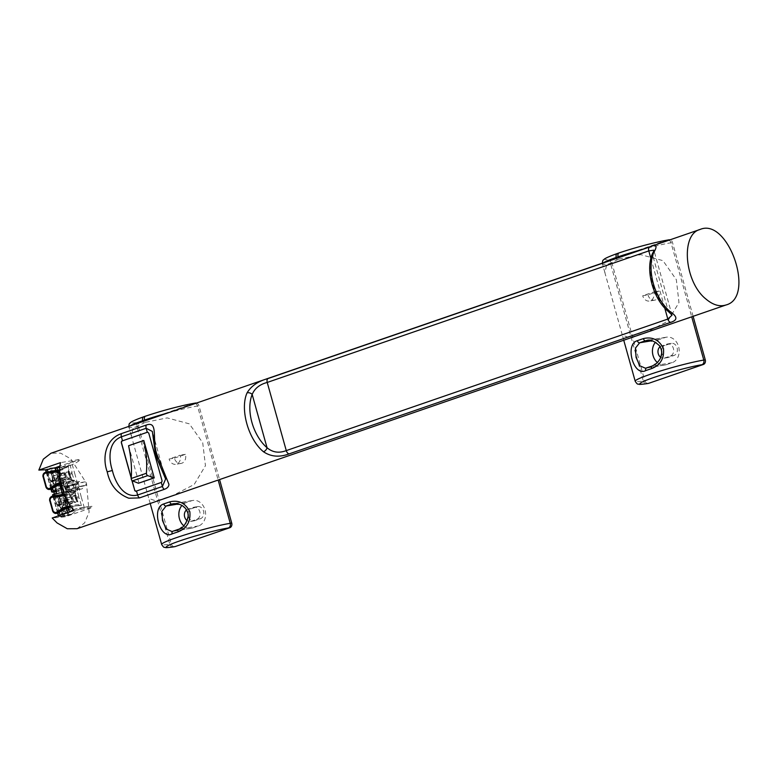 <?xml version="1.0" encoding="UTF-8"?>
<svg xmlns="http://www.w3.org/2000/svg" width="777" height="777" viewBox="0 0 777 777"><rect width="100%" height="100%" fill="white"/><g stroke="black" fill="none" stroke-linecap="round" stroke-linejoin="round"><path stroke-width="0.58" stroke-dasharray="3.88 2.91" d="M145.231 422.367L133.1 428.253L131.342 435.916L148.795 498.446L156.196 500.99L173.397 495.231L194.172 484.518L205.458 465.685L202.719 442.725L189.335 423.844L167.162 417.89L145.231 422.367L144.823 420.881M196.455 403.078A3.739 2.991 80.5 0 1 198.97 405.759L219.57 479.564M174.747 546.668A3.798 3.04 80.5 0 1 171.241 543.91L138.491 426.612A3.739 2.991 80.5 0 1 140.326 422.037L138.85 422.29A36.082 2.894 -15.6 0 1 144.007 416.695L145.717 416.113M194.036 403.302A3.739 2.991 -99.5 0 0 193.648 403.399L140.326 422.037M188.073 514.063A6.235 4.983 80.5 0 1 191.414 508.712L197.105 506.75A6.235 4.983 80.5 0 1 197.746 506.585A6.235 4.983 80.5 0 1 203.613 511.509A6.235 4.983 80.5 0 1 200.447 518.725L194.765 520.687A6.235 4.983 80.5 0 1 194.114 520.852A6.235 4.983 80.5 0 1 188.189 515.607M174.349 458.148L185.412 454.331A7.284 5.827 80.5 0 1 181.08 463.422A7.284 5.827 80.5 0 1 174.349 458.148L169.114 459.013L180.177 455.205A7.284 5.827 80.5 0 1 175.845 464.296A7.284 5.827 80.5 0 1 169.114 459.013M618.774 259.12L640.704 254.642L662.946 260.645L676.34 279.681L678.981 302.574L667.676 321.299L646.862 332.012L629.7 337.752L622.338 335.198L604.885 272.669L606.643 265.006L618.774 259.12L618.366 257.634M693.113 316.317L672.513 242.511A3.739 2.991 80.5 0 0 669.997 239.831M667.579 240.054A3.739 2.991 -99.5 0 0 667.19 240.151L613.869 258.79A3.739 2.991 80.5 0 0 612.023 263.364L644.784 380.662A3.798 3.04 -99.5 0 0 648.29 383.42M661.781 352.36A6.235 4.983 -99.5 0 0 667.705 357.585A6.235 4.983 -99.5 0 0 668.356 357.42L674.038 355.458A6.235 4.983 -99.5 0 0 677.204 348.242A6.235 4.983 -99.5 0 0 671.338 343.327A6.235 4.983 -99.5 0 0 670.697 343.483L665.005 345.444A6.235 4.983 -99.5 0 0 661.664 350.757M647.94 294.881A7.284 5.827 -99.5 0 0 654.671 300.165A7.284 5.827 -99.5 0 0 659.003 291.064L647.94 294.881L642.705 295.755L653.768 291.938A7.284 5.827 -99.5 0 1 649.436 301.029A7.284 5.827 -99.5 0 1 642.705 295.755M659.003 291.064L653.768 291.938M185.412 454.331L180.177 455.205M77.03 528.71L84.644 522.863L89.112 512.169L86.5 483.216L70.717 458.799L60.596 453.127L51.01 453.224M178.555 529.302A37.335 2.991 -15.6 0 1 178.778 529.224L186.13 523.368L188.5 513.616L182.546 505.613L173.281 503.71M172.795 531.293L192.9 527.884L198.582 525.932A13.092 10.47 -99.5 0 0 205.235 510.771A13.092 10.47 -99.5 0 0 192.919 500.437A13.092 10.47 -99.5 0 0 191.569 500.776L185.878 502.738A13.092 10.47 -99.5 0 0 181.905 505.487M186.567 509.945A6.235 4.983 80.5 0 1 187.723 509.323L193.405 507.371A6.235 4.983 80.5 0 1 194.046 507.206A6.235 4.983 80.5 0 1 199.912 512.13A6.235 4.983 80.5 0 1 196.746 519.347L191.064 521.299A6.235 4.983 80.5 0 1 190.414 521.464A6.235 4.983 80.5 0 1 187.189 520.677M613.869 258.79L612.383 259.042A36.082 2.894 -15.6 0 1 617.55 253.448L619.259 252.865M646.386 368.026L666.491 364.627L672.173 362.665A13.092 10.47 -99.5 0 0 678.826 347.513A13.092 10.47 -99.5 0 0 666.511 337.169A13.092 10.47 -99.5 0 0 665.151 337.519L659.469 339.471A13.092 10.47 -99.5 0 0 655.506 342.21M652.146 366.035A37.335 2.991 -15.6 0 1 652.379 365.967L659.741 360.101L662.121 350.349L656.157 342.346L646.872 340.443M660.178 346.659A6.235 4.983 80.5 0 1 661.314 346.066L666.996 344.104A6.235 4.983 80.5 0 1 667.637 343.939A6.235 4.983 80.5 0 1 673.504 348.863A6.235 4.983 80.5 0 1 670.337 356.08L664.656 358.042A6.235 4.983 80.5 0 1 664.005 358.197A6.235 4.983 80.5 0 1 660.809 357.43M73.864 510.538L92.337 507.459L65.239 516.802L52.224 517.997M156.4 455.303L152.341 431.42L165.627 479.011L156.4 455.303L157.032 454.681M652.35 253.846A3.798 2.525 -157.7 0 0 652.981 256.284L653.787 250.175M668.269 311.441A3.798 2.137 130.7 0 1 667.851 309.557A36.121 21.513 -109 0 1 652.981 256.284L667.851 309.557L672.008 315.073L654.001 250.582M45.892 469.755L51.865 468.9L53.807 492.016M65.239 516.802L54.322 494.017M74.359 472.163A3.807 3.04 -99.5 0 0 74.728 473.484L71.503 461.926L79.264 460.625L78.963 459.557L59.955 466.113M56.41 467.327L51.865 468.9M78.963 459.557L60.489 462.636M74.728 473.484L81.051 496.114A3.807 3.04 -99.5 0 0 81.41 497.435L81.051 496.114M81.41 497.435L84.275 507.672L92.036 506.381L92.337 507.459M78.749 497.872L77.904 497.96C75.456 497.95 75.35 497.542 77.574 496.756L78.516 496.658A0.622 0.563 -96.2 0 0 78.749 497.872A0.622 0.563 -96.2 0 0 78.846 497.853L77.904 497.96L79.196 497.736L81.371 505.526A46.775 41.958 -96.2 0 0 77.127 505.74A46.775 41.958 -96.2 0 0 71.076 506.905M78.865 496.542L76.797 489.141L75.048 489.986C73.99 492.861 72.125 494.483 69.444 494.871A7.731 6.935 83.8 0 1 65.841 494.201L65.045 495.153A8.732 7.828 -96.2 0 0 75.097 491.501L75.233 494.823A5.303 4.759 -96.2 0 0 76.806 500.466L77.146 500.543A5.303 4.759 83.8 0 1 75.495 494.638L78.778 504.71A47.776 42.852 -96.2 0 0 70.328 505.827M75.223 489.714A1 0.894 -96.2 0 0 75.194 489.811L75.097 491.501M75.272 496.105L76.165 499.281A4.798 4.303 83.8 0 1 75.272 496.105L76.165 499.281M81.371 505.526L75.923 505.876A46.775 41.958 83.8 0 1 79.672 505.652L78.778 504.71M72.164 473.902L72.057 473.921A0.622 0.563 -96.2 0 0 72.164 473.902L74.582 481.186L67.764 479.496A7.731 6.935 83.8 0 1 72.766 481.109L71.766 479.584A8.732 7.828 -96.2 0 0 61.5 482.468L62.704 482.964A7.731 6.935 83.8 0 1 67.764 479.496L68.978 479.37A7.731 6.935 -96.2 0 0 63.908 482.828L62.704 482.964A1 0.894 -96.2 0 1 62.199 483.381L63.403 483.245A1 0.894 -96.2 0 0 63.908 482.828M72.514 473.785L71.222 474.009C68.774 473.999 68.658 473.591 70.882 472.804L71.824 472.707A0.622 0.563 -96.2 0 0 72.057 473.921M56.303 486.247L52.234 471.668A46.775 41.958 -96.2 0 0 70.047 464.947L72.174 472.591L70.882 472.804M70.047 464.947L59.703 469.794A46.775 41.958 83.8 0 0 68.425 465.365L68.541 470.872A5.303 4.759 -96.2 0 0 70.124 476.515L70.454 476.592A5.303 4.759 83.8 0 1 68.813 470.687L71.766 479.584M68.59 472.154L69.474 475.33A4.798 4.303 83.8 0 1 68.59 472.154L69.474 475.33M183.828 525.854A13.092 10.47 -99.5 0 0 191.54 528.234A13.092 10.47 -99.5 0 0 192.9 527.884M657.41 362.587A13.092 10.47 -99.5 0 0 665.131 364.967A13.092 10.47 -99.5 0 0 666.491 364.627M58.615 466.967L57.129 467.472A1.748 1.399 -99.5 0 0 56.274 469.609L67.638 510.324L63.209 511.713A4.992 1.826 -107.4 0 1 62.84 516.608A4.992 1.826 -107.4 0 1 62.675 516.637L59.149 516.899L63.258 515.569L67.958 512.567M79.264 460.625A46.775 37.383 80.5 0 1 65.569 466.618A46.775 37.383 80.5 0 1 59.858 467.016M70.124 514.704A1.748 1.399 80.5 0 1 68.502 513.442L67.638 510.324L67.521 515.122L62.675 516.637A0.748 0.69 -94.1 0 1 62.529 516.666L58.994 516.928L58.576 516.365L61.81 516.132A0.748 0.69 -94.1 0 0 62.529 516.666L70.124 514.704A1.748 1.399 80.5 0 0 70.299 514.656L71.795 514.141A46.775 37.383 80.5 0 1 87.17 506.789A46.775 37.383 80.5 0 1 92.036 506.381M71.503 461.926A46.775 37.383 80.5 0 1 61.587 467.026L59.819 467.521M73.252 509.799L72.174 503.506A1.991 1.593 80.5 0 1 74.893 502.632L77.506 501.738L75.631 495.027L73.019 495.93A1.991 1.593 80.5 0 1 70.328 496.921L65.482 479.555A1.991 1.593 80.5 0 1 68.201 478.69L70.824 477.787L68.949 471.076L66.327 471.979A1.991 1.593 80.5 0 1 63.646 472.97L61.587 467.026M73.504 509.702A46.775 37.383 80.5 0 1 79.409 508.08A46.775 37.383 80.5 0 1 84.275 507.672M71.814 492.929A6.614 5.284 80.5 0 1 67.754 488.296A6.614 5.284 80.5 0 1 68.735 481.915L73.728 480.196A6.614 5.284 80.5 0 1 77.787 484.829A6.614 5.284 80.5 0 1 76.806 491.21L69.299 493.346L74.291 491.627A6.614 5.284 -99.5 0 0 75.282 485.256A6.614 5.284 -99.5 0 0 71.212 480.613L66.23 482.332A6.614 5.284 -99.5 0 0 65.239 488.714A6.614 5.284 -99.5 0 0 69.299 493.346L68.493 492.181A5.361 4.283 80.5 0 1 66.084 483.566L66.23 482.332L68.735 481.915M71.795 514.141L63.258 515.569M62.986 510.198L58.945 495.707A46.775 41.958 -96.2 0 0 66.414 494.017L65.21 494.153A46.775 41.958 83.8 0 1 64.355 494.425L65.21 494.153A1 0.894 -96.2 0 1 65.375 494.114L66.579 493.978A1 0.894 -96.2 0 0 66.414 494.017M64.695 495.27A47.776 42.852 -96.2 0 0 65.045 495.153L65.171 494.162A1 1 0 0 1 65.375 494.114A1 0.894 -96.2 0 1 65.841 494.201L67.045 494.065A1 0.894 -96.2 0 0 66.579 493.978M67.045 494.065A7.731 6.935 -96.2 0 0 70.649 494.745A7.731 6.935 -96.2 0 0 76.399 489.675L75.194 489.811A7.731 6.935 83.8 0 1 69.444 494.871L70.649 494.745M76.797 489.141A1 0.894 -96.2 0 0 76.399 489.675M72.834 481.167A1 0.894 -96.2 0 1 72.766 481.109L73.97 480.982A1 0.894 -96.2 0 0 74.582 481.186M73.97 480.982A7.731 6.935 -96.2 0 0 68.978 479.37M63.403 483.245A46.775 41.958 -96.2 0 0 61.121 484.032M52.234 471.668L51.603 471.736M59.703 502.097L59.421 505.186L61.373 508.08L62.141 507.886L66.055 506.653L64.384 500.67L59.703 502.097L64.384 500.67M56.643 493.288L60.344 493.016A4.992 1.826 72.6 0 1 63.549 497.668L60.208 485.693L56.284 486.926A4.992 1.826 -107.4 0 1 56.061 491.754M53.021 478.146L52.729 481.235L54.691 484.129L55.449 483.935L59.373 482.702L57.702 476.719L53.021 478.146L57.702 476.719M54.341 467.939L49.505 469.463A4.992 1.826 -107.4 0 1 52.71 474.116L57.139 472.727L54.341 467.939L57.129 467.472M67.541 515.132L70.299 514.656M131.857 480.371L131.235 478.127M135.907 491.21L135.858 491.219A1.243 1 -99.5 0 0 136.033 491.181L161.567 482.371A1.243 1 -99.5 0 0 162.179 480.846L148.834 433.061A1.243 1 -99.5 0 0 147.679 432.148A1.243 1 -99.5 0 0 147.669 432.158L147.649 432.158M63.267 473.038L61.208 473.785L61.723 475.641L61.043 475.893L63.957 486.625L65.083 486.227L66.278 487.111L67.143 490.229L69.046 489.908L68.182 486.8L66.278 487.111M57.867 470.396L62.549 487.15L64.035 486.606M61.208 473.785L63.792 473.339A2.38 1.904 -99.5 0 0 66.841 472.251L66.327 471.979M66.841 472.251L69.279 471.416L70.824 477.787M70.95 477.369L68.502 478.214A2.38 1.904 -99.5 0 0 65.433 479.244L65.482 479.555M65.433 479.244L63.073 480.497L65.132 479.739M63.073 480.497L64.714 486.363M67.026 485.887L66.9 485.926A1.243 1 80.5 0 1 68.182 486.8M69.046 489.908A1.243 1 -99.5 0 1 68.434 491.433L66.628 491.734L67.143 490.229M66.628 491.734L67.89 497.736L70.474 497.29A2.38 1.904 -99.5 0 0 73.524 496.202L73.019 495.93M69.949 496.989L67.89 497.736M73.524 496.202L75.971 495.367L77.506 501.738M77.632 501.32L75.194 502.165A2.38 1.904 -99.5 0 0 72.125 503.195L72.174 503.506M72.125 503.195L69.765 504.448L71.824 503.69M66.249 491.87L65.491 492.132L68.561 502.836L69.24 502.593L69.765 504.448M65.569 492.123L63.714 492.773M68.308 507.789L64.083 492.657M73.728 480.196L71.212 480.613L70.542 482.022A5.361 4.283 80.5 0 1 72.951 490.646L74.291 491.627L76.806 491.21M61.946 487.334L62.549 487.15M66.395 508.546L62.587 494.92M59.712 484.595L55.895 470.94M60.451 516.443L60.13 515.268M59.295 512.305L54.749 496.008M52.613 488.354L48.028 471.921M53.458 496.017L52.807 496.212C50.787 497.086 49.961 498.63 50.35 500.864L53.089 510.683C53.914 512.791 55.4 513.626 57.556 513.218M58.945 495.707L57.848 495.823M64.2 500.446L60.635 499.601L71.29 496.173L71.397 498.125L64.2 500.446L67.648 499.854L65.491 492.132M62.403 505.944L65.035 503.438L72.038 501.447L71.018 497.795L73.067 502.515L62.403 505.944L60.635 499.601M72.183 501.126L64.899 503.477L68.561 502.836M69.24 502.593L73.679 501.058L72.047 501.252M47.232 471.921L46.125 472.261C44.095 473.135 43.279 474.679 43.658 476.913L46.397 486.732C47.222 488.84 48.718 489.675 50.874 489.267M65.365 477.301L64.326 473.844L57.517 476.495L53.943 475.65L64.608 472.222L64.462 474.067L66.375 478.564L55.721 481.993L58.353 479.487L66.997 477.107L66.152 474.116L64.714 474.174M65.501 477.175L58.217 479.526L61.801 478.904L63.957 486.625M57.517 476.495L58.838 479.39M61.373 508.08L65.385 506.701L63.481 503.787L63.714 500.718M66.055 506.653L65.385 506.701M55.983 490.889L59.674 490.627A4.992 1.826 72.6 0 0 59.829 490.598A4.992 1.826 72.6 0 0 60.208 485.693M54.691 484.129L58.693 482.75L56.799 479.836L57.022 476.767M59.373 482.702L58.693 482.75M58.663 515.773L58.994 516.928L58.43 515.85M131.255 477.777L132.032 480.565M128.574 445.726L139.025 483.148M66.433 486.334A3.866 3.089 80.5 0 1 68.881 483.294A3.866 3.089 80.5 0 1 71.669 484.527L72.747 484.158L73.679 487.509L72.601 487.878A3.866 3.089 80.5 0 1 70.153 490.918A3.866 3.089 80.5 0 1 67.366 489.685L66.288 490.054L65.355 486.703L77.447 484.498L76.369 484.867L76.068 483.789L69.25 486.14L69.551 487.218L63.044 489.461L63.976 492.812L59.285 493.162L64.2 491.618L63.258 488.267L69.551 487.218M76.068 483.789L66.9 485.926M61.956 487.354L69.25 486.14M61.043 475.893L58.003 476.398M66.152 474.116L61.723 475.641M61.801 478.904L66.997 477.107M68.434 491.433L77.613 489.296L70.794 491.647L63.335 492.89M73.679 501.058L72.844 498.067L67.648 499.854M69.299 493.346L69.095 493.337C64.714 490.85 63.665 487.237 65.967 482.488L66.23 482.332M66.152 482.352L71.212 480.613M64.2 491.618L70.493 490.569L70.794 491.647M72.844 498.067L71.397 498.125M58.256 505.244L57.615 505.273C54.293 502.204 53.39 498.96 54.895 495.541L61.198 494.259C58.751 497.28 59.518 500.048 63.52 502.554L58.547 504.632C59.887 501.573 59.071 498.64 56.09 495.823L55.526 495.483C57.945 494.9 60.897 505.458 58.256 505.244L64.122 502.457C66.579 499.436 65.802 496.668 61.801 494.153L55.458 495.881C54.167 498.941 54.982 501.874 57.916 504.661L58.547 504.632M60.994 515.064L61.296 514.452C62.626 511.392 61.81 508.459 58.838 505.642L58.265 505.303C60.684 504.72 63.636 515.277 60.994 515.064L60.353 515.093C57.032 512.024 56.129 508.78 57.634 505.361L63.937 504.079C61.49 507.099 62.257 509.867 66.259 512.383L61.47 514.413L61.946 512.082C60.664 507.517 59.596 505.371 58.751 505.662L58.1 505.72M59.421 505.186L63.481 503.787M51.564 481.293L50.923 481.322C47.611 478.253 46.698 475.009 48.203 471.59L54.516 470.308C52.059 473.329 52.836 476.097 56.828 478.613L51.865 480.681C53.205 477.622 52.38 474.689 49.407 471.872L48.834 471.532C51.253 470.949 54.205 481.507 51.564 481.293L57.43 478.506C59.887 475.485 59.12 472.717 55.118 470.211L48.776 471.93C47.484 474.99 48.3 477.923 51.224 480.71L51.865 480.681M54.303 491.113L53.671 491.142C50.35 488.073 49.446 484.829 50.952 481.41L57.255 480.128C54.798 483.148 55.575 485.916 59.576 488.432L54.604 490.501C55.944 487.441 55.128 484.508 52.146 481.691L51.583 481.351C54.002 480.769 56.944 491.326 54.303 491.113L60.179 488.325C62.626 485.304 61.859 482.536 57.857 480.031L51.515 481.75C50.223 484.819 51.039 487.742 53.972 490.53L54.604 490.501M52.729 481.235L56.799 479.836M70.493 490.569L63.976 492.812M77.613 489.296L77.311 488.218L78.38 487.849L67.366 489.685M72.601 487.878L83.625 486.043A3.866 3.089 80.5 0 1 81.167 489.083A3.866 3.089 80.5 0 1 78.38 487.849M83.625 486.043L86.121 485.178L85.179 481.827L71.669 484.527M77.447 484.498A3.866 3.089 80.5 0 1 79.905 481.458A3.866 3.089 80.5 0 1 82.692 482.692M70.309 484.751L70.61 485.829L76.369 484.867M65.355 486.703L70.61 485.829M68.9 486.412L69.833 489.772L68.609 486.159M71.843 490.258L71.542 489.18L69.833 489.772M77.311 488.218L71.542 489.18M59.285 493.162L58.343 489.811L63.044 489.461M63.258 488.267L58.343 489.811M61.801 494.153L55.458 495.881M57.615 505.273L63.52 502.554M60.353 515.093L61.47 514.413M61.296 514.452L66.861 512.276C69.318 509.256 68.541 506.487 64.549 503.982L58.207 505.701C56.906 508.77 57.731 511.693 60.655 514.481L66.259 512.383M58.207 505.701L64.549 503.982M55.118 470.211L48.776 471.93M50.923 481.322L56.828 478.613M57.857 480.031L51.515 481.75M53.671 491.142L59.576 488.432M66.288 490.054L69.541 489.51M73.679 487.509L86.121 485.178M85.179 481.827L78.195 482.993L79.128 486.344M78.195 482.993L76 483.615L76.933 486.965M72.747 484.158L76 483.615M70.532 509.323L66.725 495.677L65.54 495.872L69.357 509.527L70.532 509.323L68.735 509.945L64.928 496.299L64.229 496.377L65.54 495.872M66.725 495.677L64.928 496.299M69.357 509.527L68.735 509.945M58.236 472.348L62.053 485.994L63.85 485.372L60.033 471.726L57.537 472.426L58.858 471.921L62.665 485.576M63.85 485.372L62.053 485.994M60.033 471.726L58.858 471.921M138.491 426.612L137.005 426.855A39.821 3.195 -15.6 0 1 128.895 427.146A39.821 3.195 -15.6 0 1 129.914 426.019M138.85 422.29A3.739 2.991 80.5 0 0 137.005 426.855L169.755 544.162A39.821 3.195 -15.6 0 1 161.645 544.444M167.715 412.985A39.821 3.195 -15.6 0 1 197.494 406.012L218.162 480.05M143.356 423.009L142.939 421.532M195.377 403.448A3.739 2.991 -99.5 0 1 197.494 406.012L198.97 405.759M173.271 546.911A3.798 3.04 80.5 0 1 169.755 544.162L171.241 543.91M612.023 263.364L610.547 263.607A39.821 3.195 -15.6 0 1 602.428 263.898A39.821 3.195 -15.6 0 1 603.457 262.772M612.383 259.042A3.739 2.991 80.5 0 0 610.547 263.607L643.298 380.915A39.821 3.195 -15.6 0 1 635.188 381.196M641.258 249.738A39.821 3.195 -15.6 0 1 671.027 242.764L691.705 316.802M616.899 259.761L616.482 258.285M668.919 240.2A3.739 2.991 -99.5 0 1 671.027 242.764L672.513 242.511M644.784 380.662L643.298 380.915A3.798 3.04 -99.5 0 0 646.814 383.663M191.414 508.712L187.723 509.323M194.765 520.687L191.064 521.299M200.447 518.725L196.746 519.347M197.105 506.75L193.405 507.371M674.038 355.458L670.337 356.08M668.356 357.42L664.656 358.042M670.697 343.483L666.996 344.104M665.005 345.444L661.314 346.066M198.582 525.932L178.778 529.224M191.569 500.776L174.835 503.574M185.878 502.738L178.312 504.001M659.469 339.471L651.922 340.734M665.151 337.519L648.339 340.316M672.173 362.665L652.379 365.967M650.883 258.382L664.743 308.022M77.574 496.756L78.516 496.658M71.29 496.173L73.067 502.515M75.602 493.317A6.051 5.429 -96.2 0 0 77.943 501.719M70.96 506.75A46.775 41.958 83.8 0 1 75.923 505.876L77.127 505.74M64.608 472.222L66.375 478.564M55.721 481.993L53.943 475.65M59.683 470.755A47.776 42.852 -96.2 0 0 68.114 466.501M61.062 483.75A46.775 41.958 83.8 0 1 62.199 483.381L61.5 482.468A47.776 42.852 -96.2 0 0 60.839 482.672M68.91 469.366A6.051 5.429 -96.2 0 0 71.261 477.768M62.141 507.886L63.209 511.713L62.267 511.946L61.101 507.76M63.549 497.668L59.635 498.902L60.47 501.893M55.449 483.935L56.284 486.926L55.342 487.16L54.409 483.809M52.933 478.525L51.768 474.339L52.71 474.116L53.778 477.942M56.274 469.609L55.536 469.735M45.979 469.716L49.505 469.463A0.748 0.69 -94.1 0 0 49.038 470.386L45.804 470.619M67.774 513.568L68.502 513.442M64.685 500.349L65.521 503.341M52.807 496.212L52.04 496.299A3.739 3.361 -96.2 0 0 49.835 500.922L52.574 510.742L53.089 510.683M43.658 476.913L43.143 476.971A3.739 3.361 -96.2 0 1 45.348 472.348L46.125 472.261M43.143 476.971L45.892 486.79L46.397 486.732M59.625 502.476L58.683 499.135A4.244 1.554 72.6 0 0 55.963 495.172L52.719 495.405M60.344 493.016L56.43 494.25A4.992 1.826 -107.4 0 1 59.635 498.902L58.683 499.135M56.206 491.715L59.674 490.627M51.233 489.16L46.445 472.008M57.925 513.111L53.157 496.047M66.084 483.566L70.542 482.022M72.951 490.646L68.493 492.181M52.894 494.502L56.43 494.25A0.748 0.69 -94.1 0 0 55.963 495.172M50.35 500.864L49.835 500.922M61.81 516.132A4.244 1.554 72.6 0 0 62.267 511.946M52.914 496.076L57.683 513.179M54.895 495.541L55.526 495.483M57.634 505.361L58.265 505.303M51.651 491.579L54.895 491.346A0.748 0.69 -94.1 0 0 55.458 491.87M54.895 491.346A4.244 1.554 72.6 0 0 55.342 487.16M46.202 472.066L51 489.228M51.768 474.339A4.244 1.554 72.6 0 0 49.038 470.386M48.203 471.59L48.834 471.532M50.952 481.41L51.583 481.351M64.685 496.163L68.502 509.819M68.298 510.023L64.481 496.367M61.606 486.072L57.799 472.416M58.003 472.212L61.81 485.868M150.204 503.477L148.795 498.446M131.342 435.916L128.759 426.418M623.746 340.229L622.338 335.198M604.885 272.669L602.301 263.17M654.671 300.165L649.436 301.029M181.08 463.422L175.845 464.296M190.414 521.464L194.114 520.852M194.046 507.206L197.746 506.585M667.637 343.939L671.338 343.327M664.005 358.197L667.705 357.585M192.919 500.437L173.3 503.71M191.54 528.234L171.902 531.507M665.131 364.967L645.493 368.24M666.511 337.169L646.911 340.433M79.409 508.08L87.17 506.789M58.168 467.851L65.569 466.618M51.02 471.804L52.224 471.668M57.284 495.891L58.45 495.765M56.216 491.734L59.829 490.598M50.952 489.248L46.154 472.086M58.596 516.627L58.382 515.87M57.634 513.199L52.855 496.085M55.361 495.901L56.012 495.843C57.741 494.444 60.421 506.954 58.731 504.594M48.669 471.95L49.32 471.892C51.059 470.493 53.739 483.003 52.04 480.642M51.418 481.769L52.069 481.711C53.798 480.312 56.478 492.822 54.788 490.462M70.153 490.918L81.167 489.083M68.881 483.294L79.905 481.458M68.036 510.033L64.229 496.377M61.354 486.081L57.537 472.426"/><path stroke-width="1.17" d="M178.312 504.001L166.084 506.041A2.496 1.68 70.2 0 1 163.753 503.952C150.893 507.536 160.013 540.229 172.105 533.896A39.821 3.195 -15.6 0 1 178.166 531.808C186.907 528.224 190.802 521.522 189.841 511.713C185.392 503.04 178.71 499.757 169.804 501.864A2.496 1.282 71.6 0 0 171.756 504.079L173.281 503.71C185.518 502.865 189.258 513.451 188.063 517.443C185.703 524.553 182.566 528.496 178.661 529.254L178.661 529.254A2.496 1.282 -108.4 0 1 178.778 529.224M219.57 479.564L231.721 523.067A3.798 3.04 80.5 0 1 229.856 527.709L175.146 546.571A3.798 3.04 80.5 0 1 174.747 546.668L173.271 546.911A3.798 3.04 80.5 0 0 173.66 546.814L175.146 546.571M195.124 403.146A3.739 2.991 80.5 0 1 195.513 403.049A3.739 2.991 80.5 0 1 196.455 403.078M188.189 515.607A6.235 4.983 80.5 0 1 188.073 514.063M651.922 340.734L639.665 342.774A2.496 1.68 70.2 0 1 637.334 340.695C624.455 344.279 633.576 376.962 645.697 370.629A2.496 1.68 -109.8 0 1 646.513 367.968L646.513 367.968A2.496 1.68 -109.8 0 1 646.687 367.919A37.335 2.991 -15.6 0 1 652.146 366.035M645.697 370.629A39.821 3.195 -15.6 0 1 651.767 368.541C660.518 364.957 664.413 358.265 663.461 348.446C659.003 339.772 652.321 336.49 643.405 338.597A2.496 1.272 71.7 0 0 645.357 340.812L646.707 340.472C650.058 339.19 654.37 341.006 659.673 345.901C663.354 352.447 661.975 358.566 655.516 364.248L652.282 365.986A2.496 1.272 -108.3 0 1 652.379 365.967M691.705 316.802L703.787 360.062A39.821 3.195 -15.6 0 0 660.654 370.94A39.821 3.195 -15.6 0 0 635.188 381.196C636.567 383.45 637.538 384.411 638.102 384.081C639.685 384.032 636.635 385.052 646.814 383.663L648.29 383.42A3.798 3.04 -99.5 0 0 648.688 383.323L703.399 364.462A3.798 3.04 -99.5 0 0 705.263 359.819L693.113 316.317M668.667 239.899A3.739 2.991 80.5 0 1 669.055 239.802A3.739 2.991 80.5 0 1 669.997 239.831M661.664 350.757A6.235 4.983 -99.5 0 0 661.781 352.36M706.118 299.184C713.101 305.031 719.755 306.954 726.058 304.963C755.875 297.3 728.243 217.142 700.038 229.477C680.302 234.353 684.479 282.323 706.118 299.184M653.642 252.729A39.918 23.776 71 0 0 670.085 311.606C677.593 316.589 677.787 320.173 670.668 322.348L289.102 453.885C279.497 457.488 270.959 456.779 263.5 451.767C248.29 439.452 239.782 408.955 247.057 392.89C251.156 385.975 258.158 381.186 268.065 378.545L649.63 247.008C656.478 243.871 657.808 245.775 653.642 252.729A3.798 2.525 -157.7 0 0 652.35 253.846L652.35 253.846C645.133 270.221 653.282 299.106 668.269 311.441L672.008 315.073M168.949 484.362C168.832 486.616 167.278 488.286 164.297 489.355L139.52 497.902L128.778 498.212C117.113 493.628 109.926 484.838 107.226 471.853C101.894 457.303 105.798 438.82 121.552 433.576L146.338 425.038C158.848 420.551 151.544 440.103 157.032 454.681L168.949 484.362M700.038 229.477L51.01 453.224L43.308 459.178L38.85 470.095L60.489 462.636A39.918 23.776 71 0 0 73.864 510.538L52.224 517.997L57.08 522.931L67.308 528.758L77.03 528.71L726.058 304.963M178.166 531.808A2.496 1.282 -108.4 0 1 178.661 529.254L172.921 531.235A2.496 1.68 -109.8 0 1 173.106 531.186A37.335 2.991 -15.6 0 1 178.555 529.302M172.105 533.896A2.496 1.68 -109.8 0 1 172.921 531.235L172.795 531.293M174.835 503.574L171.756 504.079A37.335 2.991 -15.6 0 0 166.084 506.041L161.859 511.383L162.51 520.629L166.181 529.011L171.911 531.507M187.189 520.677A6.235 4.983 80.5 0 1 186.567 509.945M648.339 340.316L645.357 340.812A37.335 2.991 -15.6 0 0 639.665 342.774L635.44 348.125L636.072 357.362L639.753 365.744L645.493 368.24L646.386 368.026M651.767 368.541A2.496 1.272 -108.3 0 1 652.262 365.986A2.496 1.272 -108.3 0 1 652.282 365.986M660.809 357.43A6.235 4.983 80.5 0 1 657.973 352.039A6.235 4.983 80.5 0 1 660.178 346.659M164.297 489.355A3.798 2.263 -109 0 1 162.412 486.47L165.627 479.011L155.623 455.332L152.341 431.42L146.163 428.273L121.387 436.81C108.149 441.899 108.459 458.721 112.374 470.483C115.054 482.352 124.009 498.581 137.636 495.007A3.798 2.263 71 0 0 139.52 497.902M268.065 378.545A3.798 2.263 71 0 0 267.23 382.439C259.693 384.421 254.671 388.422 252.175 394.463A3.798 2.525 -157.7 0 0 247.057 392.89M653.787 250.175L648.795 250.903L267.23 382.439L286.266 450.602C278.972 453.399 272.562 452.437 267.045 447.727L252.175 394.463A36.121 21.513 71 0 0 267.045 447.727A3.798 2.137 130.7 0 1 263.5 451.767M670.085 311.606A3.798 2.137 130.7 0 1 668.269 311.441M289.102 453.885A3.798 2.263 71 0 1 286.266 450.602L667.822 319.065L672.027 315.151M38.85 470.095L45.892 469.755M54.322 494.017L53.807 492.016M59.955 466.113L56.41 467.327M181.905 505.487A13.092 10.47 -99.5 0 0 183.828 525.854M655.506 342.21A13.092 10.47 -99.5 0 0 657.41 362.587M59.858 467.016A46.775 37.383 80.5 0 1 58.615 466.967L45.979 469.716L46.202 472.066M121.552 433.576A3.798 2.263 -109 0 0 121.387 436.81L122.504 440.821L147.28 432.274A12.675 1.02 -15.6 0 0 147.523 432.187L122.018 440.986A1.243 1 -99.5 0 0 121.406 442.511L131.255 477.777M147.669 432.158A1.243 1 -99.5 0 0 147.552 432.187L148.747 433.071L162.092 480.866L161.538 482.381A12.675 1.02 -15.6 0 1 161.295 482.459L136.519 491.006A12.675 1.02 -15.6 0 1 135.994 491.181L135.858 491.219A1.243 1 -99.5 0 1 134.751 490.306L131.857 480.371M67.58 512.771L73.504 509.702M59.819 467.521L50.078 468.385M71.076 506.905A46.775 41.958 -96.2 0 0 62.986 510.198L57.391 513.111A46.775 41.958 83.8 0 1 70.96 506.75M70.328 505.827A47.776 42.852 -96.2 0 0 56.556 512.237L57.391 513.111L56.08 512.393A2.749 2.457 83.8 0 1 52.991 510.518L50.252 500.699A2.749 2.457 83.8 0 1 51.865 497.309L52.341 497.154A47.776 42.852 -96.2 0 0 64.695 495.27M61.121 484.032A46.775 41.958 -96.2 0 0 56.303 486.247L50.699 489.16A46.775 41.958 83.8 0 1 61.062 483.75M60.839 482.672A47.776 42.852 -96.2 0 0 49.874 488.286L49.398 488.442A2.749 2.457 83.8 0 1 46.309 486.567L43.561 476.748A2.749 2.457 83.8 0 1 45.183 473.358L46.377 472.018L52.234 471.668M46.299 472.037L46.377 472.018A46.775 41.958 83.8 0 0 51.02 471.804A46.775 41.958 83.8 0 0 59.703 469.803L51.02 471.804M122.504 440.821A12.675 1.02 -15.6 0 1 121.979 440.996L121.29 442.531L131.235 478.127M135.994 491.181L134.635 490.326M57.197 467.997L57.867 470.396M69.435 511.82L68.308 507.789M63.714 492.773L61.946 487.334M67.56 512.703L66.395 508.546M62.587 494.92L59.712 484.595M55.895 470.94L55.138 468.23M56.061 491.754A4.992 1.826 -107.4 0 1 55.915 491.822A4.992 1.826 -107.4 0 1 55.759 491.851L52.224 492.113L55.983 490.889L56.643 493.288L52.749 494.58L53.157 496.047M60.13 515.268L59.295 512.305M54.749 496.008L54.205 494.055M53.535 491.656L52.613 488.354M48.028 471.921L47.28 469.259M57.848 495.823L52.642 496.105L51.865 497.309M49.835 500.922L52.574 510.742A3.739 3.361 -96.2 0 0 56.187 513.432L58.207 513.024M64.355 494.425A46.775 41.958 83.8 0 1 57.284 495.891A46.775 41.958 83.8 0 1 52.642 496.105L52.341 497.154M43.143 476.971L45.892 486.79A3.739 3.361 -96.2 0 0 49.505 489.481L51.525 489.073M49.874 488.286L50.699 489.16L49.398 488.442M46.445 472.008L45.804 470.619M51 489.228L52.224 492.113L51.233 489.16M132.032 480.565L134.751 490.306M143.794 440.481L128.574 445.726A79.827 47.552 -109 0 1 131.206 478.506L146.416 473.261A79.827 47.552 -109 0 0 143.794 440.481L154.244 477.904L147.717 475.631A1.904 1.136 -109 0 1 146.416 473.261M131.206 478.506A1.904 1.136 71 0 0 132.498 480.876L138.432 483.245L154.244 477.904M51.651 491.579L52.069 492.132M138.432 483.245L153.652 478.001M129.914 426.019A39.821 3.195 -15.6 0 1 142.706 420.687L144.59 420.046A39.821 3.195 -15.6 0 1 167.715 412.985M150.204 503.477L161.645 544.444A39.821 3.195 -15.6 0 1 187.111 534.188A39.821 3.195 -15.6 0 1 230.245 523.309L231.721 523.067M218.162 480.05L230.245 523.309A3.798 3.04 80.5 0 1 228.37 527.952A36.024 2.885 164.4 0 0 179.662 540.947A36.024 2.885 164.4 0 0 173.66 546.814M144.823 420.881L144.59 420.046A3.739 2.137 -108.8 0 1 145.513 416.161L145.513 416.161A3.739 2.137 -108.8 0 1 145.717 416.113A36.082 2.894 -15.6 0 1 193.648 403.399M142.939 421.532L142.706 420.687A3.739 2.321 -109.2 0 1 143.784 416.754L143.784 416.754A3.739 2.321 -109.2 0 1 144.007 416.695M163.753 503.952A39.821 3.195 -15.6 0 1 169.804 501.864M603.457 262.772A39.821 3.195 -15.6 0 1 616.248 257.44L618.133 256.798A39.821 3.195 -15.6 0 1 641.258 249.738M618.366 257.634L618.133 256.798A3.739 2.137 -108.8 0 1 619.055 252.913L619.055 252.913A3.739 2.137 -108.8 0 1 619.259 252.865A36.082 2.894 -15.6 0 1 667.19 240.151M616.482 258.285L616.248 257.44A3.739 2.321 -109.2 0 1 617.327 253.506L617.327 253.506A3.739 2.321 -109.2 0 1 617.55 253.448M637.334 340.695A39.821 3.195 -15.6 0 1 643.405 338.597M705.263 359.819L703.787 360.062A3.798 3.04 -99.5 0 1 701.913 364.704A36.024 2.885 164.4 0 0 653.204 377.7A36.024 2.885 164.4 0 0 647.202 383.566A3.798 3.04 -99.5 0 1 646.814 383.663M228.37 527.952L229.856 527.709M703.399 364.462L701.913 364.704M648.688 383.323L647.202 383.566M112.374 470.483L107.226 471.853M146.338 425.038A3.798 2.263 71 0 0 146.163 428.273L147.28 432.274M157.032 454.681L156.4 455.303M649.63 247.008A3.798 2.263 71 0 0 648.795 250.903L650.883 258.382M664.743 308.022L667.822 319.065A3.798 2.263 71 0 0 670.668 322.348M136.519 491.006L137.636 495.007L162.412 486.47L161.295 482.459M46.086 473.067A47.776 42.852 -96.2 0 0 59.683 470.755M52.564 496.134L52.001 496.309C50.068 497.154 49.31 498.688 49.728 500.912L50.252 500.699M57.556 513.218L56.789 513.306A3.739 3.361 -96.2 0 1 56.187 513.432L52.467 510.732L52.991 510.518M43.561 476.748L43.046 476.961C42.628 474.737 43.386 473.203 45.319 472.358L45.183 473.358M50.874 489.267L50.097 489.355A3.739 3.361 -96.2 0 1 49.505 489.481L45.785 486.781L46.309 486.567M55.458 491.87A0.748 0.69 -94.1 0 0 55.759 491.851L56.206 491.715M58.663 515.773L57.925 513.111M52.719 495.405L52.914 496.076M57.683 513.179L58.43 515.85M147.717 475.631L132.498 480.876M195.377 403.448A3.739 2.991 -99.5 0 0 194.036 403.302C179.604 405.973 163.423 410.256 145.513 416.161L143.784 416.754C130.74 421.455 130.691 422.533 130.487 422.639L129.856 423.251C129.235 423.232 128.914 424.524 128.895 427.146M668.919 240.2A3.739 2.991 -99.5 0 0 667.579 240.054C653.146 242.725 636.965 247.018 619.055 252.913L617.327 253.506C604.283 258.207 604.234 259.285 604.03 259.392L603.399 260.004C602.777 259.984 602.457 261.276 602.428 263.898M635.188 381.196L623.746 340.229M161.645 544.444C163.024 546.697 163.996 547.659 164.559 547.329C166.142 547.28 163.092 548.3 173.271 546.911M652.262 365.986L645.493 368.24M654.001 250.582L652.35 253.846M65.171 494.162L57.284 495.891M52.098 492.132L56.216 491.734M51.67 491.831L50.952 489.248M46.154 472.086L45.668 470.347M58.382 515.87L57.634 513.199M52.855 496.085L52.593 495.134M194.036 403.302L195.513 403.049M667.579 240.054L669.055 239.802"/></g></svg>
